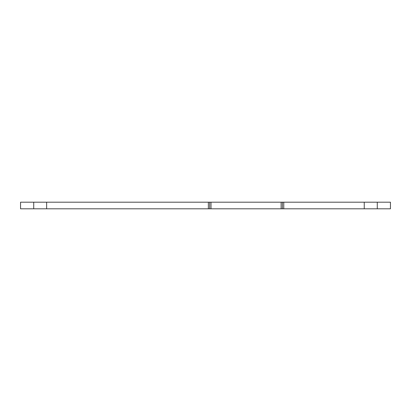 <?xml version="1.0" encoding="UTF-8"?>
<svg xmlns="http://www.w3.org/2000/svg" width="411" height="411" viewBox="0 0 411 411"><rect width="100%" height="100%" fill="white"/><g stroke="black" fill="none" stroke-linecap="round" stroke-linejoin="round"><path stroke-width="0.62" d="M209.687 202.191L20.55 202.191L20.55 208.809L209.687 208.809L209.687 202.191L211.007 202.191L211.007 208.809L209.687 208.809M282.449 202.191L282.449 208.809L282.449 202.191L282.449 208.809L390.45 208.809L390.45 202.191L211.007 202.191M282.449 208.809L211.007 208.809M46.633 202.191L46.633 208.809M208.362 208.809L208.362 202.191M281.129 202.191L281.129 208.809M283.775 208.809L283.775 202.191M364.244 208.809L364.244 202.191M377.272 208.809L377.272 202.191M33.728 202.191L33.728 208.809"/></g></svg>

